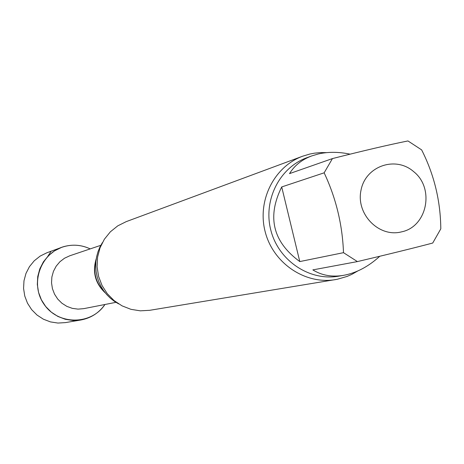 <?xml version="1.0" encoding="UTF-8"?>
<svg xmlns="http://www.w3.org/2000/svg" width="464" height="464" viewBox="0 0 464 464"><rect width="100%" height="100%" fill="white"/><g stroke="black" fill="none" stroke-linecap="round" stroke-linejoin="round"><path stroke-width="0.7" d="M350.123 154.158C338.761 151.792 328.141 151.734 318.269 153.978L311.779 155.91C301.913 159.575 294.495 165.48 289.519 173.623L332.444 158.584C363.416 150.725 388.588 144.838 407.955 140.94L421.643 149.895C434.153 174.586 440.533 200.9 440.8 228.845L432.726 243.037C413.778 248.037 388.675 254.22 357.413 261.586L312.846 269.891C321.755 275.413 331.94 277.24 343.401 275.372C356.219 273.064 368.341 266.696 379.772 256.267M281.712 186.946L299.79 261.574L343.499 252.671C342.444 224.617 335.994 198 324.145 172.823L281.712 186.946C266.817 216.972 272.844 241.848 299.79 261.574M401.569 231.855C378.984 237.846 355.76 214.09 361.015 190.205C365.481 166.129 395.479 155.655 413.598 171.581C434.907 188.14 427.286 226.745 401.569 231.855M80.806 320.003C90.927 318.107 98.977 312.939 104.951 304.494C91.159 325.409 57.774 325.264 43.831 303.972C29.261 283.115 41.302 251.488 65.679 246.158C74.141 244.261 82.314 245.172 90.196 248.895C80.817 244.528 71.265 244.035 61.532 247.405L46.916 252.758L40.159 256.087L34.249 260.791L29.447 266.661L25.972 273.429L23.983 280.801L23.571 288.446L24.76 296.026L27.486 303.189L31.633 309.627L37.016 315.039L43.39 319.197L50.472 321.912L57.936 323.06L65.459 322.602L80.806 320.003L72.999 320.479L65.25 319.278L57.901 316.454L51.284 312.133L45.698 306.501L41.389 299.814L38.553 292.361L37.317 284.49L37.746 276.538L39.805 268.876L43.407 261.841L48.389 255.751L54.52 250.862L61.532 247.405M118.616 303.874L114.306 301.269L110.328 298.161L106.732 294.588L103.576 290.609L100.903 286.276L98.757 281.654L97.162 276.805L96.141 271.805L95.717 266.73L95.886 261.638L96.651 256.621L98.003 251.737L99.917 247.057L102.364 242.66M357.825 270.953L351.828 274.357L347.095 276.434L337.183 279.299L149.768 310.3L140.325 310.834L130.947 309.331L122.055 305.857L114.04 300.562L107.271 293.677L102.045 285.511L98.594 276.422L97.086 266.823L97.573 257.143L100.038 247.805L104.371 239.233L110.368 231.809L117.769 225.852L126.231 221.63L302.725 156.182L309.819 154.054L314.569 153.155L320.589 152.586L326.639 152.633M335.484 279.606C305.295 284.803 273.412 263.419 265.292 232.18C256.853 201.022 273.934 166.646 302.725 156.182M357.413 261.586L343.499 252.671M324.145 172.823L332.444 158.584M47.798 256.343L50.912 251.558M115.936 302.342L83.798 308.641L78.039 309.128L72.297 308.357L66.833 306.362L61.909 303.23L57.745 299.106L54.537 294.176L52.432 288.678L51.533 282.86L51.875 276.991L53.447 271.341L56.173 266.179L59.92 261.737L64.525 258.216L69.768 255.786L100.804 245.317M105.409 293.039C95.207 283.463 92.162 271.991 96.274 258.622M104.696 292.129C95.648 282.982 92.783 272.194 96.1 259.765M343.401 275.372L338.587 276.184C309.534 281.317 278.777 260.762 270.959 230.678C262.827 200.668 279.345 167.568 307.116 157.615L311.779 155.91M103.513 290.998L103.617 290.673M104.731 292.181C95.63 283.005 92.759 272.177 96.112 259.701"/></g></svg>
